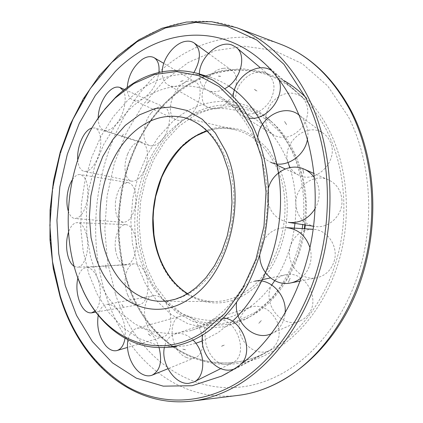 <?xml version="1.0" encoding="UTF-8"?>
<svg xmlns="http://www.w3.org/2000/svg" width="423" height="423" viewBox="0 0 423 423"><rect width="100%" height="100%" fill="white"/><g stroke="black" fill="none" stroke-linecap="round" stroke-linejoin="round"><path stroke-width="0.32" stroke-dasharray="2.12 1.59" d="M305.316 224.983C310.397 184.037 296.211 142.884 271.889 122.157C243.373 96.957 204.552 100.537 177.623 124.87L163.801 139.775L152.539 157.636L144.18 177.697L138.982 199.17L137.105 221.266L138.628 243.183L143.534 264.1L151.725 283.199L162.987 299.669L176.994 312.697L193.263 321.554L211.172 325.583L229.932 324.314L248.624 317.514L255.238 313.649C280.015 297.892 299.738 265.168 304.819 228.769M302.244 228.61C297.009 266.056 276.753 299.695 251.378 315.833L244.6 319.793L225.475 326.741L206.297 327.994L188.013 323.812L171.421 314.691L157.15 301.292L145.692 284.388L137.369 264.803L132.394 243.368L130.866 220.917L132.796 198.281L138.099 176.28L146.622 155.717L158.102 137.39L172.193 122.078C199.651 97.057 239.307 93.197 268.515 118.995C293.409 140.193 307.976 182.472 302.768 224.592M255.619 312.227L272.692 297.824L287.117 278.508L297.903 255.312L304.274 229.631L305.792 203.077L302.376 177.348L294.334 154.046L282.289 134.509L267.109 119.741L249.803 110.345L231.407 106.533L212.912 108.198L195.204 114.95L179.056 126.228L165.081 141.34L153.776 159.508L145.512 179.923L140.547 201.745L139.051 224.132L141.092 246.212L146.649 267.125L155.59 285.985L167.661 301.922L182.472 314.099L199.471 321.744L217.945 324.224L237.002 321.099L255.619 312.227M202.289 340.959L217.93 332.716L232.439 321.306M228.769 86.038C222.387 81.946 215.783 78.884 208.951 76.849C179.13 69.483 152.074 77.287 127.772 100.272L113.327 116.648L101.229 135.831L91.749 157.171L85.086 180.024L81.385 203.743L80.735 227.69L83.178 251.204L88.703 273.618L97.242 294.249L108.653 312.412L122.707 327.397L139.077 338.532L157.303 345.168L176.803 346.775L186.305 345.654L195.844 343.286M223.809 317.964L215.793 318.477L211.262 320.618C242.474 300.007 265.961 253.393 267.273 205.06C268.616 156.706 247.926 113.258 218.622 95.757C189.451 77.975 154.681 85.335 129.533 109.34L115.49 125.277L103.889 144.153L95.032 165.234L89.147 187.801L86.392 211.109L86.858 234.416L90.559 256.978L97.449 278.022L107.394 296.777L120.169 312.47L135.434 324.346L152.708 331.701L171.368 333.948L190.646 330.664C197.673 328.433 204.547 325.086 211.262 320.618C206.63 323.849 203.754 328.655 202.633 335.027M288.058 162.596C280.047 142.059 268.356 127.085 252.996 117.668C227.257 101.922 196.145 107.342 173.467 127.651C141.377 156.214 127.149 210.363 138.813 254.99C142.572 267.479 147.764 278.905 154.39 289.263C161.766 298.818 170.268 306.622 179.902 312.682C190.054 317.567 200.788 320.158 212.113 320.465L229.203 317.44C235.415 315.463 241.464 312.544 247.349 308.695C256.407 302.731 264.549 294.82 271.767 284.954M274.723 280.682C284.51 265.67 290.987 248.581 294.144 229.414M294.968 223.386C297.115 203.733 295.391 185.137 289.803 167.603M96.513 120.624C67.706 164.478 60.092 228.42 77.79 277.816M258.733 323.331L261.403 320.74M286.604 124.626L284.7 121.422M220.579 76.288L217.644 75.955M221.361 346.289L224.391 345.221M302.82 169.152L303.571 173.261M270.583 349.884C279.28 343.249 281.38 333.668 276.891 321.136C270.567 309.488 262.096 304.692 251.479 306.76L247.349 308.695C238.889 314.199 236.626 327.915 242.273 338.659C247.799 349.472 260.208 355.103 269.335 350.572L270.583 349.884M234.104 368.988L237.113 367.539L241.316 363.97M308.515 314.189C321.142 298.501 304.306 270.059 285.631 274.77C280.46 275.822 276.314 278.551 273.189 282.955C259.955 300.055 280.581 329.903 300.034 320.914C303.428 319.508 306.252 317.266 308.515 314.189M271.762 333.504C275.188 331.907 278.064 329.506 280.386 326.292C282.971 322.622 284.526 318.392 285.044 313.586M262.614 279.566L254.731 281.21C248.973 282.384 244.362 285.467 240.899 290.458C238.493 294.048 237.049 298.13 236.568 302.709M334.101 261.451C338.886 246.831 327.629 229.737 313.311 229.298C301.98 229.351 294.355 234.961 290.432 246.117C285.044 262.503 300.108 281.3 316.425 277.816C325.155 275.918 331.045 270.461 334.101 261.451M301.636 277.514C305.575 274.062 308.341 269.694 309.927 264.417C311.487 258.918 311.508 253.382 309.99 247.809M286.545 227.637C273.834 227.717 265.279 234.12 260.891 246.842L259.77 255.661M341.964 200.56C341.234 190.625 336.634 183.677 328.163 179.722C313.306 172.949 294.842 187.167 295.846 204.029C296.914 216.306 303.191 223.772 314.68 226.432C328.417 228.996 342.831 215.55 341.964 200.56M315.003 208.809C317.9 203.801 319.291 198.429 319.18 192.677C318.984 187.114 317.398 182.133 314.426 177.739M268.399 188.251L267.304 196.88C268.446 210.86 275.458 219.352 288.354 222.361M330.627 142.736C329.131 138.924 326.783 135.868 323.59 133.578C306.86 120.56 280.179 144.079 288.512 163.817C290.527 169.174 294.07 173.012 299.146 175.328C316.071 183.957 338.696 160.941 330.627 142.736M307.558 138.691C308.325 133.811 307.907 129.216 306.31 124.901C304.846 121.078 302.609 117.932 299.6 115.458L323.59 133.578M257.866 136.677C257.247 141.123 257.628 145.348 259.008 149.351C261.213 155.4 265.142 159.72 270.799 162.3L277.187 165.234M302.99 98.046L301.599 96.751C291.981 90.607 282.294 92.262 272.534 101.726C264.312 112.566 263.481 122.665 270.038 132.029L273.977 135.26C283.775 139.738 293.113 137.137 301.98 127.45C309.329 116.489 309.668 106.691 302.99 98.046M278.371 78.615L274.887 73.327L271.698 70.683M233.21 96.307C232.793 102.646 234.374 107.944 237.959 112.211L242.284 115.786L249.147 118.08M264.946 72.698C254.953 70.456 246.334 74.76 239.09 85.62C233.448 97.211 234.485 106.073 242.205 112.206L243.96 113.089C253.298 115.796 261.821 112.026 269.525 101.779C275.706 90.596 275.421 81.591 268.668 74.781L264.946 72.698M199.333 74.02C199.138 81.227 201.528 86.445 206.498 89.681L208.407 90.633C213.435 92.537 218.966 91.849 224.999 88.576M223.244 68.346C206.503 69.784 194.3 101.166 208.084 107.532L214.641 108.737C230.768 108.214 244.029 77.451 231.339 70.075C229.039 68.51 226.342 67.934 223.244 68.346M162.226 71.651C162.109 78.176 164.172 82.686 168.417 85.187L171.701 86.292L175.429 86.34C182.424 85.166 188.616 80.534 193.998 72.449M183.804 83.114C170.855 90.58 165.382 115.828 176.047 119.714C179.04 120.962 182.435 120.492 186.236 118.313C199.059 111.461 205.086 86.308 195.135 81.787C191.831 80.074 188.055 80.518 183.804 83.114M127.207 87.498C127.133 93.932 129.052 98.12 132.965 100.061C136.074 101.351 139.659 100.737 143.72 98.215C151.952 92.214 157.012 83.606 158.905 72.381M150.985 113.195C142.213 123.786 141.308 143.397 149.71 145.565C153.671 146.628 157.811 144.613 162.125 139.532C170.95 129.216 172.082 109.668 164.198 107.04C159.952 105.597 155.548 107.648 150.985 113.195M98.173 118.128C98.289 124.785 100.225 128.846 103.989 130.316C108.039 131.384 112.365 129.052 116.954 123.326C124.394 113.956 127.55 97.248 123.225 90.559M127.656 154.046C122.823 165.515 124.838 180.135 131.622 181.16C136.587 181.636 140.965 177.66 144.761 169.237C149.636 157.858 147.712 143.434 141.34 142.017C136.1 141.224 131.537 145.232 127.656 154.046M77.71 159.741C78.308 166.472 80.439 170.337 84.098 171.352C89.126 171.786 93.657 167.307 97.697 157.916C102.895 145.237 101.213 129.359 94.768 127.984L91.971 127.942M115.527 201.052C114.585 213.377 117.208 220.473 123.394 222.345C129.496 221.768 133.605 215.608 135.709 203.86C136.608 191.788 134.133 184.708 128.28 182.614C121.903 182.895 117.652 189.044 115.527 201.052M68.251 210.982C69.758 215.64 71.979 218.152 74.908 218.522C81.063 217.84 85.277 210.982 87.55 197.948C88.603 184.571 86.186 176.777 80.307 174.562C77.467 174.213 74.776 176 72.233 179.928M115.5 249.649C117.081 259.304 120.539 264.401 125.869 264.925C132.304 265.084 137.628 251.838 135.794 239.693C134.202 230.419 130.908 225.401 125.917 224.634C119.18 224 113.718 237.425 115.5 249.649M74.162 266.384L77.277 267.246C83.77 267.463 89.205 252.78 87.371 239.302C85.779 229.012 82.464 223.46 77.425 222.63C73.655 222.725 70.667 225.945 68.468 232.296M127.82 295.185C130.892 301.842 134.683 304.988 139.204 304.623C147.357 303.984 151.006 285.102 145.126 272.935C142.17 266.786 138.617 263.741 134.466 263.804C125.927 263.883 122.057 282.781 127.82 295.185M95.022 311.069C101.018 306.072 102.26 288.935 97.343 277.768C94.276 270.91 90.622 267.505 86.382 267.548C82.395 268.066 79.55 271.55 77.853 278.001M151.952 332.795C155.484 336.497 159.08 337.908 162.749 337.041C173.308 335.085 173.631 309.657 163.077 299.754C159.878 296.571 156.647 295.228 153.385 295.719C142.297 296.904 141.441 322.294 151.952 332.795M125.044 338.263C126.16 326.916 123.442 317.181 116.896 309.06C113.528 305.469 110.149 303.925 106.76 304.433C102.525 305.374 99.68 308.986 98.231 315.267M186.273 357.398C189.25 358.651 192.079 358.783 194.749 357.795C208.581 353.765 203.347 321.205 188.076 316.478L184.55 315.669L181.181 315.96C166.551 318.789 170.654 351.656 186.273 357.398M159.064 347.526C155.923 338.167 151.074 331.96 144.507 328.898L140.748 327.941L137.174 328.211C132.499 329.612 129.454 333.488 128.037 339.833M227.548 364.214L231.963 363.061C250.146 356.044 236.594 316.277 217.443 320.031L215.175 320.523C195.622 325.525 207.233 366.794 227.548 364.214M193.1 340.124C188.045 335.228 182.799 333.028 177.364 333.53L174.916 334.048C169.39 335.989 165.885 340.452 164.388 347.431M187.526 293.715C195.786 298.802 204.727 301.403 214.339 301.525C225.221 301.551 235.801 298.167 246.08 291.378C280.407 270.054 296.132 207.27 276.309 166.942C266.39 146.517 252.557 134.086 234.813 129.65C225.438 127.503 216.137 127.936 206.91 130.94M247.608 292.769C282.564 271.148 298.585 207.259 278.366 166.265L268.906 150.503C261.24 141.673 252.642 135.032 243.114 130.591C233.3 127.503 223.386 126.715 213.377 128.232C203.542 131.003 194.321 135.73 185.718 142.414C156.251 167.778 144.724 219.035 159.074 257.607C172.536 296.565 213.329 316.335 247.608 292.769M187.611 293.662C195.854 298.786 204.764 301.409 214.339 301.525L161.406 301.308C172.42 301.34 183.17 297.713 193.665 290.421C228.727 267.563 245.245 199.883 225.248 156.838C215.254 135.053 201.274 121.914 183.307 117.425L234.813 129.65C225.475 127.513 216.195 127.968 206.984 131.014M284.05 80.65L263.481 71.958L242.226 68.69L221.086 70.625L200.766 77.372L181.853 88.439L164.833 103.254L150.086 121.221L137.919 141.737L128.555 164.193L122.162 187.986L118.863 212.526L118.736 237.208L121.808 261.435L128.074 284.579C148.447 347.833 214.186 386.945 275.193 349.863C304.803 331.96 329.892 296.676 340.668 254.493C351.317 212.277 346.791 165.71 329.538 130.987C323.082 118.102 315.304 107.056 306.21 97.85M127.667 283.933C147.156 343.576 206.673 382.054 265.142 353.078L273.427 348.531C302.736 330.749 327.545 295.767 338.21 253.969C348.748 212.14 344.296 166.012 327.238 131.585C318.958 115.114 308.647 101.742 296.301 91.468C256.809 58.379 204.906 65.523 170.03 98.242C123.109 140.785 105.491 221.774 127.667 283.933M236.843 27.744C192.703 11.157 145.972 27.453 112.407 61.573C56.502 117.858 35.717 217.961 60.595 296.819C79.619 359.799 130.406 408.586 192.38 401.052M280.01 44.008C236.536 27.648 190.228 42.205 156.917 74.157C101.388 126.8 81.015 222.292 106.527 297.205C126.012 357.086 177.115 402.87 238.165 395.383M115.511 294.154C138.094 366.191 212.573 413.773 284.43 372.192C319.233 352.042 349.165 311.016 361.966 261.43C374.635 211.823 369.015 156.954 348.351 116.642L327.709 85.959L302.265 63.656L273.903 50.427L244.436 46.26L215.455 50.586L188.272 62.498L163.913 80.893L143.133 104.587L126.503 132.404L114.4 163.204L107.109 195.87L104.809 229.319L107.601 262.456L115.511 294.154M271.889 122.157L268.515 118.995M229.203 317.44L190.646 330.664M252.996 117.668L218.622 95.757M248.624 317.514L244.6 319.793M264.618 63.487L296.301 91.468C286.572 83.442 276.235 77.658 265.29 74.099C219.458 59.669 171.606 85.827 144.745 130.236C117.895 174.926 111.455 235.056 128.375 284.119C144.555 331.532 184.412 366.408 230.921 362.675C242.395 361.792 253.805 358.593 265.142 353.078L227.775 372.832M288.396 282.247L290.189 278.456M256.994 91.03L254.334 89.19M220.547 76.431L217.639 76.103M183.222 80.613L180.452 81.66M149.694 101.16L147.378 103.318M123.389 134.207L121.734 137.152M106.517 175.45L105.65 178.844M100.357 220.515L100.351 224.021M105.491 265.004L106.353 268.282M121.792 304.391L123.49 307.082M148.277 333.98L150.683 335.719M182.725 349.16L185.607 349.615M303.735 173.245L302.963 169.1M251.479 306.76L215.793 318.477M285.631 274.77L270.493 277.927M328.163 179.722L314.025 173.504M304.571 169.343L303.682 168.951M299.51 115.389L298.464 114.596M301.599 96.751L273.353 71.894M242.205 112.206L206.498 89.681M208.084 107.532L168.417 85.187M176.047 119.714L132.965 100.061M149.71 145.565L103.989 130.316M131.622 181.16L84.098 171.352M123.394 222.345L74.908 218.522M125.869 264.925L77.277 267.246M139.204 304.623L95.809 312.132M162.749 337.041L127.535 347.426M117.213 350.471L116.938 350.556M194.749 357.795L167.942 368.729M152.492 375.032L152.069 375.206M231.963 363.061L220.774 368.613M194.146 381.832L193.512 382.149M215.175 320.523L174.916 334.048M181.181 315.96L137.174 328.211M153.385 295.719L106.76 304.433M134.466 263.804L86.382 267.548M125.917 224.634L77.425 222.63M128.28 182.614L80.307 174.562M141.34 142.017L94.768 127.984M164.198 107.04L124.536 89.517M195.135 81.787L163.775 63.376M231.339 70.075L208.491 53.42M194.591 43.289L194.21 43.009M268.668 74.781L260.473 67.86M236.621 47.725L236.06 47.254M273.977 135.26L242.284 115.786M299.146 175.328L285.261 168.946M314.68 226.432L313.554 226.257M316.425 277.816L300.356 281.025M291.024 282.887L290.019 283.087M300.034 320.914L270.916 333.874M269.335 350.572L235.738 368.296M224.327 345.083L221.329 346.141M185.597 349.763L182.688 349.303M150.609 335.841L148.182 334.091M123.379 307.161L121.671 304.454M106.226 268.325L105.359 265.031M100.219 224.031L100.23 220.505M105.523 178.818L106.39 175.413M121.613 137.094L123.278 134.133M147.278 103.223L149.61 101.055M180.394 81.533L183.18 80.481M254.26 89.322L256.893 91.146M284.573 121.512L286.471 124.706M290.035 278.403L288.253 282.167M261.282 320.634L258.649 323.204"/><path stroke-width="0.63" d="M304.819 228.769L305.316 224.983M302.768 224.592L302.244 228.61M77.79 277.816L83.225 291.029C99.4 325.752 129.724 349.319 164.272 347.442C178.231 346.717 191.989 341.964 205.536 333.176C221.552 321.993 235.976 305.644 247.423 285.218C254.456 270.947 260.013 255.693 264.1 239.455C267.246 222.9 268.7 206.255 268.457 189.525C266.553 156.362 256.232 126.186 240.195 104.513C231.746 94.408 222.519 86.213 212.515 79.921L196.928 73.258C167.037 65.903 139.928 73.925 115.59 97.322L104.899 109.055L96.513 120.624M203.823 331.669L224.687 313.591L242.501 289.009L255.952 259.241L264 226.152L266.03 191.942L261.953 158.942L252.171 129.295L237.53 104.782L219.172 86.63L198.382 75.506L176.46 71.545L154.585 74.453L133.795 83.627L114.94 98.252L104.359 109.864C66.284 156.568 56.851 235.775 82.892 290.12C104.74 338.86 156.785 363.13 203.823 331.669M232.439 321.306C262.011 293.948 281.618 244.335 280.502 195.749C279.354 147.13 258.041 104.756 228.769 86.038M271.767 284.954L274.723 280.682M294.144 229.414L294.968 223.386M289.803 167.603L288.058 162.596M195.844 343.286L202.289 340.959M115.294 71.487L95.371 95.408L79.27 123.331L67.342 154.157L59.839 186.844L56.931 220.351L58.734 253.663L65.279 285.715L76.542 315.405L92.373 341.541L112.481 362.892L136.37 378.178L163.267 386.151L192.111 385.728L221.493 376.153L231.164 370.839C273.797 345.221 308.515 285.049 314.331 218.776C320.163 152.502 296.47 89.274 259.288 58.786C213.155 20.383 154.215 31.804 115.294 71.487M304.481 229.107L304.893 224.745M241.316 363.97C254.154 350.736 242.205 319.73 223.809 317.964M285.044 313.586C287.439 295.518 270.255 277.583 254.731 281.21M309.99 247.809C305.914 235.759 298.099 229.033 286.545 227.637L304.37 228.743M314.426 177.739C311.624 173.721 308.039 170.792 303.682 168.951C289.855 162.818 272.306 172.695 268.399 188.251M299.51 115.389L298.464 114.596C284.066 103.587 259.907 117.182 257.866 136.677M271.698 70.683C257.813 60.891 233.93 77.224 233.21 96.307M224.999 88.576C240.692 80.412 247.339 55.154 236.06 47.254L232.016 45.039C218.897 39.884 199.503 57.406 199.333 74.02M193.998 72.449C201.115 59.331 201.184 49.517 194.21 43.009C191.767 41.359 188.88 40.809 185.544 41.364C174.419 42.961 162.374 58.755 162.226 71.651M158.905 72.381C159.598 65.026 157.964 60.114 154.004 57.644C150.567 55.878 146.58 56.502 142.049 59.511C133.197 66.501 128.248 75.828 127.207 87.498M123.225 90.559L119.899 87.471C115.548 86.033 110.958 88.433 106.125 94.678C101.076 101.895 98.422 109.71 98.173 118.128M91.971 127.942C87.535 129.327 83.759 133.869 80.645 141.578C78.34 147.764 77.361 153.819 77.71 159.741M72.233 179.928C69.726 184.01 68.071 189.065 67.268 195.093C66.548 201.078 66.876 206.371 68.251 210.982M68.468 232.296C66.723 237.842 66.194 243.849 66.871 250.316C67.929 258.374 70.355 263.73 74.162 266.384M77.853 278.001C76.119 286.059 76.764 294.144 79.788 302.265C82.956 309.678 86.847 313.216 91.463 312.888L95.022 311.069M98.231 315.267C96.502 326.614 98.982 336.729 105.671 345.612C109.372 349.795 113.126 351.439 116.938 350.556C121.158 349.208 123.86 345.11 125.044 338.263M128.037 339.833C125.203 352.206 132.859 370.13 143.053 374.567C146.231 376.031 149.234 376.243 152.069 375.206C160.111 370.802 162.443 361.575 159.064 347.526M164.388 347.431C160.703 363.368 174.948 384.793 188.727 383.349L193.512 382.149C205.948 377.29 205.821 352.063 193.1 340.124M249.147 118.08C267.087 121.443 286.741 95.186 278.371 78.615M270.799 162.3C284.853 169.142 305.184 156.415 307.558 138.691M304.861 224.914L288.354 222.361C299.452 223.497 308.335 218.977 315.003 208.809M259.77 255.661C259.711 272.031 274.902 286.154 290.019 283.087C294.323 282.305 298.194 280.449 301.636 277.514M236.568 302.709C233.845 322.231 254.339 341.372 270.916 333.874L271.762 333.504M202.633 335.027C198.768 353.818 218.374 375.524 234.104 368.988M206.91 130.94C199.133 133.52 191.91 137.665 185.237 143.381C156.024 167.889 144.507 219.156 158.995 256.861C165.129 273.168 174.636 285.456 187.526 293.715M105.956 253.747C115.342 281.57 136.708 301.313 161.406 301.308L168.254 300.811L175.201 299.241L182.176 296.56L189.102 292.737L196.055 287.624L205.816 277.869L214.514 265.75L221.752 251.632L227.22 235.997L230.688 219.394L232.005 202.421L231.132 185.697L228.14 169.835L223.18 155.384C217.364 142.382 209.935 132.515 200.899 125.779C195.262 121.655 189.404 118.874 183.307 117.425C165.208 113.776 148.484 118.874 133.145 132.706C103.598 159.175 91.717 213.657 105.956 253.747M95.82 257.121C109.694 301.493 153.2 324.827 190.916 297.776C229.356 273.004 247.656 198.218 225.596 151.022L215.312 132.949L202.252 119.27L187.273 110.54L171.262 106.993L155.082 108.531L139.527 114.829L125.266 125.367L112.867 139.5L102.784 156.51L95.36 175.635L90.839 196.071L89.375 217.015L91.045 237.636L95.82 257.121M306.21 97.85C299.31 90.892 291.923 85.155 284.05 80.65M236.843 27.744L211.627 21.695L186.374 22.044L161.909 28.283L138.913 39.773L117.895 55.825L99.257 75.738L83.305 98.823L70.26 124.42L60.288 151.899L53.525 180.653L50.057 210.094L49.967 239.635L53.287 268.668L60.04 296.581C79.032 359.576 129.961 408.613 192.38 401.052C207.656 399.196 222.799 393.882 237.816 385.099C275.31 362.934 308.15 316.779 322.374 260.605C336.465 204.425 330.516 142.271 308.245 97.327C289.776 61.827 265.977 38.636 236.843 27.744L280.01 44.008C309.43 55.149 333.234 77.573 351.418 111.281M236.103 383.608C273.253 361.559 305.76 315.748 319.851 260.034C333.805 204.309 327.947 142.673 305.914 98.067L283.933 64.285L256.914 40.106L226.913 26.194L195.891 22.382L165.515 27.923L137.137 41.687L111.778 62.403L90.184 88.735L72.883 119.392L60.24 153.152L52.521 188.843L49.888 225.337L52.468 261.499L60.304 296.153C73.057 336.745 95.424 366.926 127.408 386.701C158.969 404.473 198.784 405.498 236.103 383.608M351.502 111.445C377.966 162.469 380.208 235.146 355.928 293.398C331.606 351.661 284.409 389.826 238.165 395.383C253.208 393.549 268.071 388.478 282.754 380.171C319.407 359.185 351.127 315.944 364.7 263.471C378.13 210.982 372.124 152.872 350.233 110.44C332.097 76.907 308.69 54.763 280.01 44.008M159.418 257.073C165.53 273.274 174.926 285.472 187.611 293.662M208.951 76.849L196.928 73.258M176.803 346.775L164.272 347.442M82.892 290.12L83.225 291.029M104.359 109.864L104.899 109.055M159.408 257.041C156.827 249.829 155.003 242.273 153.935 234.384L153.115 218.4L153.565 210.342L155.648 196.658L161.538 177.649C167.053 165.726 173.996 155.283 182.366 146.316L191.376 138.903L196.415 135.73L206.984 131.014M227.775 372.832L221.493 376.153M238.165 395.383L192.38 401.052M264.618 63.487L259.288 58.786M270.493 277.927L262.614 279.566M313.173 229.287L304.534 228.753M314.025 173.504L304.571 169.343M95.809 312.132L91.627 312.856M127.535 347.426L117.213 350.471M167.942 368.729L152.492 375.032M220.774 368.613L194.146 381.832M124.536 89.517L120.058 87.54M163.775 63.376L154.258 57.792M208.491 53.42L194.591 43.289M260.473 67.86L236.621 47.725M285.261 168.946L277.187 165.234M313.554 226.257L305.02 224.941M300.356 281.025L291.024 282.887M304.877 224.74L304.322 229.076"/></g></svg>
